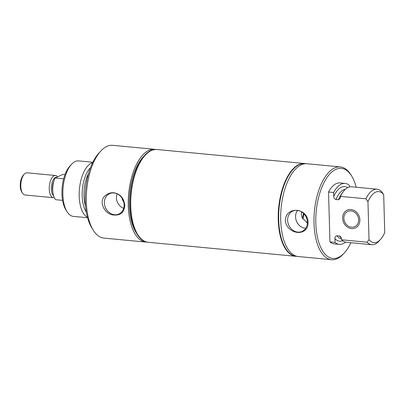 <?xml version="1.0" encoding="UTF-8"?>
<svg xmlns="http://www.w3.org/2000/svg" width="405" height="405" viewBox="0 0 405 405"><rect width="100%" height="100%" fill="white"/><g stroke="black" fill="none" stroke-linecap="round" stroke-linejoin="round"><path stroke-width="0.61" d="M63.686 178.807L55.045 177.987L62.912 174.428L65.013 174.626M55.045 177.987A13.932 6.465 95.4 0 0 52.721 190.026A13.932 6.465 95.4 0 0 55.647 199.69L62.572 200.348M57.667 176.798A11.148 5.169 95.4 0 0 55.556 175.507A11.148 5.169 95.4 0 0 49.258 188.978A11.148 5.169 95.4 0 0 53.45 197.701A11.148 5.169 95.4 0 0 54.29 197.635M55.556 175.507L27.095 172.808A11.148 5.169 95.4 0 0 24.244 174.196A11.148 5.169 95.4 0 0 20.797 186.28A11.148 5.169 95.4 0 0 22.447 193.104A11.148 5.169 95.4 0 0 24.988 195.002L53.45 197.701M24.244 174.196L23.287 175.238A9.821 4.556 95.4 0 0 20.25 185.89A9.821 4.556 95.4 0 0 21.708 191.899L22.447 193.104M137.199 234.323L135.923 232.247A44.307 20.554 -84.6 0 1 143.051 157.084L144.696 155.287A46.595 21.612 95.4 0 0 137.199 234.323A46.595 21.612 95.4 0 0 147.815 242.261L148.129 242.291A46.595 21.612 95.4 0 0 148.184 242.296M155.601 149.44A46.595 21.612 95.4 0 0 154.599 149.298A46.595 21.612 95.4 0 0 148.929 150.326A46.595 21.612 95.4 0 0 128.294 199.66A46.595 21.612 95.4 0 0 145.8 242.069A46.595 21.612 95.4 0 0 146.812 242.114M154.599 149.298L112.641 145.314A46.595 21.612 95.4 0 0 106.971 146.347A46.595 21.612 95.4 0 0 100.718 151.116A46.595 21.612 95.4 0 0 93.226 230.151A46.595 21.612 95.4 0 0 103.837 238.089L145.8 242.069M113.805 192.76C110.919 192.512 108.292 193.296 105.918 195.114C97.18 201.158 105.204 215.288 114.428 215.035C120.811 215.374 124.264 212.114 124.796 205.264C123.864 198.03 120.204 193.863 113.805 192.76M114.544 214.731A11.188 9.578 65.6 0 1 104.632 205.112A11.188 9.578 65.6 0 1 110.084 193.463A11.188 9.578 65.6 0 1 113.932 192.957A11.188 9.578 65.6 0 1 123.712 202.019A11.188 9.578 65.6 0 1 119.298 213.815A11.188 9.578 65.6 0 1 114.544 214.731M123.652 208.327A10.429 8.93 65.6 0 1 117.08 193.813M123.611 201.655A5.574 4.774 65.6 0 1 122.067 198.242M156.983 149.521A46.595 21.612 95.4 0 0 156.927 149.516A46.595 21.612 95.4 0 0 151.262 150.544A46.595 21.612 95.4 0 0 130.623 199.878A46.595 21.612 95.4 0 0 148.129 242.291M156.927 149.516L156.613 149.485A46.595 21.612 95.4 0 0 150.949 150.513A46.595 21.612 95.4 0 0 144.696 155.287M92.836 162.248L78.611 160.901A27.869 12.925 95.4 0 0 75.219 161.514A27.869 12.925 95.4 0 0 71.482 164.369L69.888 166.111A25.657 11.902 95.4 0 0 65.762 209.628L66.997 211.638A27.869 12.925 95.4 0 0 73.346 216.386L87.571 217.733M71.482 164.369A27.869 12.925 95.4 0 0 66.997 211.638M92.634 162.663A27.869 12.925 95.4 0 0 91.545 163.063A27.869 12.925 95.4 0 0 79.334 190.122A27.869 12.925 95.4 0 0 87.45 217.288M100.718 151.116L98.795 153.222A43.917 20.372 95.4 0 0 91.727 227.721L93.226 230.151M342.63 218.239A9.786 8.378 -114.4 0 0 355.296 227.974A9.786 8.378 -114.4 0 0 359.893 219.88A9.786 8.378 -114.4 0 0 347.227 210.144A9.786 8.378 -114.4 0 0 342.63 218.239A9.786 8.378 65.6 0 1 347.227 210.144A9.786 8.378 65.6 0 1 359.893 219.88A9.786 8.378 65.6 0 1 355.296 227.974A9.786 8.378 65.6 0 1 342.63 218.239M358.653 219.763A8.383 7.179 -114.4 0 0 347.804 211.425A8.383 7.179 -114.4 0 0 343.87 218.361A8.383 7.179 -114.4 0 0 354.719 226.699A8.383 7.179 -114.4 0 0 358.653 219.763M306.757 222.704A16.721 7.756 95.4 0 0 307.334 221.682M301.609 211.891L301.33 214.326L302.034 217.515L307.349 223.044M302.859 219.039A27.869 12.925 95.4 0 0 303.922 213.82M302.474 218.401A29.206 13.547 95.4 0 0 303.431 213.319M306.018 163.706A46.595 21.612 95.4 0 0 305.021 163.564L304.707 163.534A46.595 21.612 95.4 0 0 278.382 219.844A46.595 21.612 95.4 0 0 295.908 256.304L296.222 256.335A46.595 21.612 95.4 0 0 297.224 256.38M305.021 163.564A46.595 21.612 95.4 0 0 278.696 219.874A46.595 21.612 95.4 0 0 296.222 256.335M356.208 187.226A45.259 20.994 95.4 0 0 351.692 176.064L350.943 174.849A46.595 21.612 95.4 0 0 340.327 166.911L307.02 163.752A46.595 21.612 95.4 0 0 285.829 186.163A46.595 21.612 95.4 0 0 282.158 233.594A46.595 21.612 95.4 0 0 298.222 256.527L331.528 259.686A46.595 21.612 95.4 0 0 343.445 253.884L344.407 252.831A45.259 20.994 95.4 0 0 350.943 242.716M340.327 166.911A46.595 21.612 95.4 0 0 314.002 223.226A46.595 21.612 95.4 0 0 315.465 236.753A46.595 21.612 95.4 0 0 331.528 259.686M285.353 220.507C285.591 223.854 287.013 226.648 289.626 228.886C296.997 235.452 308.453 232.703 308.048 222.659C308.332 207.76 285.763 205.583 285.353 220.507M287.626 220.29A11.188 9.578 -114.4 0 0 302.55 231.194A11.188 9.578 -114.4 0 0 307.354 222.158A11.188 9.578 -114.4 0 0 293.336 210.843A11.188 9.578 -114.4 0 0 287.626 220.29M297.634 210.387A10.687 9.153 -114.4 0 0 295.559 216.938A10.687 9.153 -114.4 0 0 296.111 220.193A10.687 9.153 -114.4 0 0 305.724 228.268M351.692 176.064A45.259 20.994 95.4 0 0 328.06 176.079A45.259 20.994 95.4 0 0 315.809 223.049A45.259 20.994 95.4 0 0 344.407 252.831M349.434 186.948L349.388 185.374A30.608 14.2 95.4 0 0 345.111 183.419L339.998 182.939A30.608 14.2 95.4 0 0 328.541 192.01L329.938 241.932A30.608 14.2 95.4 0 0 334.216 243.881L339.329 244.367A30.608 14.2 95.4 0 0 345.495 242.144M329.938 241.932L335.046 242.413L334.94 238.616C334.91 236.945 335.588 235.999 336.98 235.766L339.42 235.999L340.802 236.854L341.643 239.79L367.143 242.21L369.016 239.638L367.958 201.751L365.928 198.804L340.428 196.39L340.154 198.521L338.408 199.776L335.968 199.549C334.56 199.052 333.821 197.969 333.76 196.298L333.654 192.496L328.541 192.01M345.111 183.419A30.608 14.2 95.4 0 0 333.654 192.496M367.958 201.751A25.657 11.902 95.4 0 1 383.692 194.628L381.662 191.681A27.869 12.925 95.4 0 0 377.035 189.206L351.535 186.786A27.869 12.925 95.4 0 0 340.428 196.39M377.035 189.206A27.869 12.925 95.4 0 0 365.928 198.804M369.016 239.638A25.657 11.902 95.4 0 0 380.492 239.482A25.657 11.902 95.4 0 0 384.75 232.51L383.692 194.628M335.046 242.413A30.608 14.2 95.4 0 0 339.329 244.367M341.643 239.79A27.869 12.925 95.4 0 0 346.275 242.271L371.77 244.691A27.869 12.925 95.4 0 0 378.898 241.223L380.492 239.482M367.143 242.21A27.869 12.925 95.4 0 0 371.77 244.691M295.842 256.299A46.595 21.612 -84.6 0 1 295.777 256.294A46.595 21.612 -84.6 0 1 278.25 219.834A46.595 21.612 -84.6 0 1 304.575 163.519A46.595 21.612 -84.6 0 1 304.641 163.529M295.777 256.294L148.24 242.301A46.595 21.612 -84.6 0 1 137.624 234.363A46.595 21.612 -84.6 0 1 130.714 205.841A46.595 21.612 -84.6 0 1 145.122 155.328A46.595 21.612 -84.6 0 1 157.039 149.526L304.575 163.519M53.86 181.111A9.183 4.263 95.4 0 0 52.458 188.781A9.183 4.263 95.4 0 0 52.837 191.884M56.862 177.167A9.624 4.465 95.4 0 0 54.199 178.458A9.624 4.465 95.4 0 0 51.319 188.786A9.624 4.465 95.4 0 0 53.551 195.661M90.533 167.569A25.702 11.922 95.4 0 0 82.99 203.315A25.702 11.922 95.4 0 0 86.311 212.078M88.665 173.183A25.024 11.608 95.4 0 0 84.766 203.118A25.024 11.608 95.4 0 0 85.536 206.211M347.687 187.626A27.424 12.722 95.4 0 0 333.76 196.298M345.445 189.221A25.014 11.603 95.4 0 0 335.968 199.549M342.215 193.144A25.014 11.603 95.4 0 0 338.408 199.776M334.94 238.616A27.424 12.722 95.4 0 0 342.65 240.722M336.98 235.766A25.014 11.603 95.4 0 0 341.607 238.95M339.42 235.999A25.014 11.603 95.4 0 0 341.415 238.029"/></g></svg>
